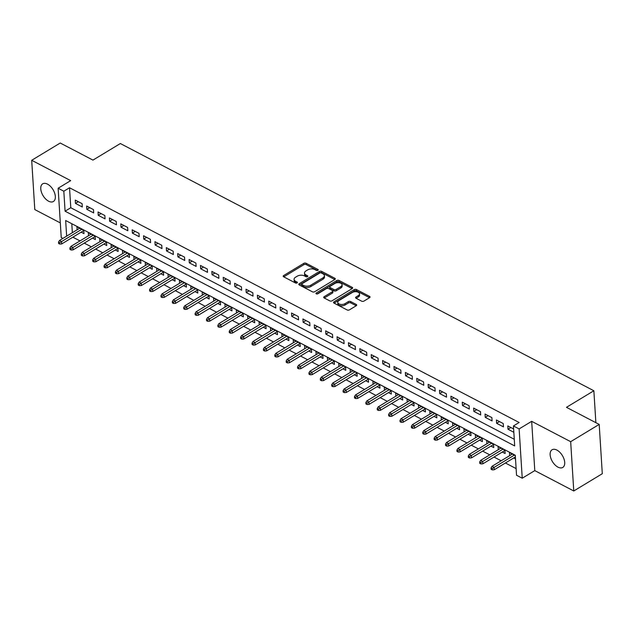 <?xml version="1.0" encoding="UTF-8"?>
<svg xmlns="http://www.w3.org/2000/svg" width="634" height="634" viewBox="0 0 634 634"><rect width="100%" height="100%" fill="white"/><g stroke="black" fill="none" stroke-linecap="round" stroke-linejoin="round"><path stroke-width="0.95" d="M317.927 270.322A1.109 0.626 -3.6 0 0 318.252 269.846A1.109 0.626 -3.6 0 0 317.927 269.442L306.056 263.245A1.585 0.888 -3.6 0 0 303.821 263.34L283.66 275.536A1.585 0.888 -3.6 0 0 283.192 276.226A1.585 0.888 -3.6 0 0 283.652 276.804L295.523 283.002A1.109 0.626 -3.6 0 0 297.092 282.93A1.109 0.626 -3.6 0 0 297.417 282.455A1.109 0.626 -3.6 0 0 297.092 282.051L295.555 281.25A5.072 2.853 -3.6 0 1 294.081 279.396A5.072 2.853 -3.6 0 1 295.563 277.209L297.243 276.194A5.072 2.853 -3.6 0 1 304.407 275.893L305.945 276.693A1.109 0.626 -3.6 0 0 307.506 276.63A1.109 0.626 -3.6 0 0 307.831 276.155A1.109 0.626 -3.6 0 0 307.514 275.742L305.976 274.942A5.072 2.853 -3.6 0 1 304.502 273.096A5.072 2.853 -3.6 0 1 305.984 270.908L307.664 269.894A5.072 2.853 -3.6 0 1 314.821 269.593L316.358 270.393A1.109 0.626 -3.6 0 0 317.927 270.322M556.882 450.077A10.326 5.817 -121.2 0 0 552.071 449.768A10.326 5.817 -121.2 0 0 550.835 458.176A10.326 5.817 -121.2 0 0 557.96 467.131A10.326 5.817 -121.2 0 0 562.77 467.44A10.326 5.817 -121.2 0 0 564.006 459.024A10.326 5.817 -121.2 0 0 556.882 450.077M47.51 184.137A10.326 5.817 -121.2 0 0 42.7 183.828A10.326 5.817 -121.2 0 0 41.464 192.237A10.326 5.817 -121.2 0 0 48.588 201.192A10.326 5.817 -121.2 0 0 53.399 201.501A10.326 5.817 -121.2 0 0 54.635 193.085A10.326 5.817 -121.2 0 0 47.51 184.137M361.681 301.182A1.585 0.888 -3.6 0 0 363.916 301.095L369.574 297.671A1.585 0.888 -3.6 0 0 370.034 296.981A1.585 0.888 -3.6 0 0 369.574 296.403L356.387 289.524A1.585 0.888 -3.6 0 0 354.152 289.619L333.991 301.816A1.585 0.888 -3.6 0 0 333.524 302.505A1.585 0.888 -3.6 0 0 333.983 303.084L347.17 309.963A1.585 0.888 -3.6 0 0 349.405 309.868L356.245 305.731A1.585 0.888 -3.6 0 0 356.704 305.049A1.585 0.888 -3.6 0 0 356.245 304.471L350.602 301.53A1.585 0.888 -3.6 0 0 348.367 301.618L344.975 303.67A4.24 2.385 -3.6 0 1 340.434 304.399A4.24 2.385 -3.6 0 1 337.756 302.378A4.24 2.385 -3.6 0 1 339 300.548L352.274 292.52A4.24 2.385 -3.6 0 1 356.815 291.791A4.24 2.385 -3.6 0 1 359.494 293.811A4.24 2.385 -3.6 0 1 358.25 295.642L356.039 296.981A1.585 0.888 -3.6 0 0 355.571 297.663A1.585 0.888 -3.6 0 0 356.039 298.242L361.681 301.182M599.201 424.415L602.3 473.709L573.77 490.978L570.671 441.676L599.201 424.415L566.471 407.329L593.86 390.758L120.349 143.538L92.952 160.109L60.23 143.022L31.7 160.291L70.683 180.642L58.13 188.243L63.82 191.214L69.526 187.759L519.143 422.498L513.437 425.953L519.127 428.925L522.234 478.218L516.536 475.246L515.284 455.26L65.667 220.521L66.649 236.141M570.671 441.676L531.68 421.325L519.127 428.925M334.823 279.523A1.585 0.888 -3.6 0 0 335.291 278.841A1.585 0.888 -3.6 0 0 334.831 278.263L321.644 271.384A1.585 0.888 -3.6 0 0 319.409 271.479L299.24 283.675A1.585 0.888 -3.6 0 0 298.78 284.357A1.585 0.888 -3.6 0 0 299.24 284.935L312.427 291.822A1.585 0.888 -3.6 0 0 314.662 291.727L334.823 279.523M339.016 280.45L352.203 287.337A1.585 0.888 -3.6 0 1 352.662 287.915A1.585 0.888 -3.6 0 1 352.195 288.597L332.034 300.801A1.585 0.888 -3.6 0 1 329.799 300.896L324.156 297.948A1.585 0.888 -3.6 0 1 323.697 297.37A1.585 0.888 -3.6 0 1 324.156 296.688L332.335 291.735A1.585 0.888 -3.6 0 0 332.802 291.054A1.585 0.888 -3.6 0 0 332.335 290.475L328.594 288.525A1.585 0.888 -3.6 0 0 326.359 288.621L317.848 293.772A1.109 0.626 -3.6 0 1 316.659 293.962A1.109 0.626 -3.6 0 1 315.954 293.431A1.109 0.626 -3.6 0 1 316.279 292.956L336.781 280.545A1.585 0.888 -3.6 0 1 339.016 280.45L339.103 281.781L352.179 288.613M31.7 160.291L34.799 209.585L60.309 222.906M513.699 457.986L515.513 458.937M502.31 452.042L505.132 453.516L504.926 450.188L498.094 446.621L498.284 449.68M490.93 446.098L493.751 447.572L493.537 444.244L486.714 440.678L486.904 443.737M479.55 440.162L482.371 441.629L482.157 438.3L475.326 434.734L475.524 437.793M468.161 434.219L470.983 435.685L470.777 432.356L463.945 428.79L464.136 431.857M456.781 428.275L459.602 429.749L459.388 426.413L452.565 422.846L452.755 425.913M445.401 422.331L448.222 423.805L448.008 420.469L441.177 416.91L441.375 419.97M434.021 416.387L436.834 417.861L436.628 414.533L429.797 410.967L429.987 414.026M422.632 410.444L425.454 411.918L425.248 408.589L418.416 405.023L418.606 408.082M411.252 404.5L414.073 405.974L413.859 402.645L407.036 399.079L407.226 402.138M399.872 398.556L402.685 400.03L402.479 396.702L395.648 393.135L395.846 396.195M388.483 392.62L391.305 394.086L391.099 390.758L384.267 387.192L384.458 390.251M377.103 386.677L379.924 388.143L379.711 384.814L372.887 381.248L373.077 384.315M365.723 380.733L368.544 382.207L368.33 378.87L361.499 375.304L361.697 378.371M354.335 374.789L357.156 376.263L356.95 372.927L350.119 369.36L350.309 372.427M342.954 368.845L345.776 370.319L345.57 366.991L338.738 363.425L338.928 366.484M331.574 362.902L334.395 364.376L334.181 361.047L327.35 357.481L327.548 360.54M320.194 356.958L323.007 358.432L322.801 355.103L315.97 351.537L316.16 354.596M308.806 351.014L311.627 352.488L311.421 349.16L304.589 345.593L304.78 348.652M297.425 345.078L300.247 346.544L300.033 343.216L293.209 339.65L293.399 342.709M286.045 339.135L288.866 340.601L288.652 337.272L281.821 333.706L282.019 336.773M274.657 333.191L277.478 334.665L277.272 331.328L270.441 327.762L270.631 330.829M263.276 327.247L266.098 328.721L265.884 325.385L259.06 321.818L259.251 324.885M251.896 321.303L254.717 322.777L254.503 319.449L247.672 315.883L247.87 318.942M240.516 315.36L243.329 316.834L243.123 313.505L236.292 309.939L236.482 312.998M229.128 309.416L231.949 310.89L231.743 307.561L224.912 303.995L225.102 307.054M217.747 303.472L220.569 304.946L220.355 301.618L213.531 298.051L213.721 301.11M206.367 297.536L209.18 299.002L208.974 295.674L202.143 292.108L202.341 295.167M194.979 291.592L197.8 293.059L197.594 289.73L190.763 286.164L190.953 289.231M183.598 285.649L186.42 287.123L186.206 283.786L179.382 280.22L179.573 283.287M172.218 279.705L175.039 281.179L174.826 277.843L167.994 274.276L168.192 277.343M160.83 273.761L163.651 275.235L163.445 271.907L156.614 268.341L156.804 271.4M149.45 267.817L152.271 269.291L152.065 265.963L145.234 262.397L145.424 265.456M138.069 261.874L140.891 263.348L140.677 260.019L133.845 256.453L134.043 259.512M126.689 255.93L129.502 257.404L129.296 254.076L122.465 250.509L122.655 253.568M115.301 249.994L118.122 251.46L117.916 248.132L111.085 244.566L111.275 247.625M103.921 244.05L106.742 245.517L106.528 242.188L99.704 238.622L99.895 241.689M92.54 238.107L95.354 239.581L95.148 236.244L88.316 232.678L88.514 235.745M82.087 203.657L75.256 200.09L75.47 203.419L82.301 206.985L82.087 203.657M93.475 209.6L86.644 206.034L86.85 209.363L93.681 212.929L93.475 209.6M104.856 215.544L98.024 211.978L98.23 215.306L105.062 218.873L104.856 215.544M116.236 221.488L109.405 217.922L109.619 221.25L116.45 224.816L116.236 221.488M127.616 227.432L120.793 223.865L120.999 227.194L127.83 230.76L127.616 227.432M139.005 233.375L132.173 229.809L132.379 233.138L139.211 236.704L139.005 233.375M150.385 239.311L143.553 235.745L143.767 239.081L150.591 242.648L150.385 239.311M161.765 245.255L154.942 241.689L155.148 245.025L161.979 248.591L161.765 245.255M173.153 251.199L166.322 247.632L166.528 250.961L173.359 254.527L173.153 251.199M184.534 257.142L177.702 253.576L177.916 256.905L184.74 260.471L184.534 257.142M195.914 263.086L189.083 259.52L189.297 262.848L196.128 266.415L195.914 263.086M207.294 269.03L200.471 265.464L200.677 268.792L207.508 272.358L207.294 269.03M218.682 274.974L211.851 271.407L212.057 274.736L218.888 278.302L218.682 274.974M230.063 280.917L223.231 277.351L223.445 280.68L230.269 284.246L230.063 280.917M241.443 286.853L234.62 283.287L234.826 286.623L241.657 290.19L241.443 286.853M252.831 292.797L246 289.231L246.206 292.567L253.037 296.133L252.831 292.797M264.212 298.741L257.38 295.175L257.594 298.511L264.418 302.069L264.212 298.741M275.592 304.685L268.761 301.118L268.974 304.447L275.806 308.013L275.592 304.685M286.98 310.628L280.149 307.062L280.355 310.391L287.186 313.957L286.98 310.628M298.36 316.572L291.529 313.006L291.735 316.334L298.566 319.901L298.36 316.572M309.741 322.516L302.909 318.95L303.123 322.278L309.955 325.844L309.741 322.516M321.121 328.46L314.298 324.893L314.504 328.222L321.335 331.788L321.121 328.46M332.509 334.395L325.678 330.829L325.884 334.166L332.715 337.732L332.509 334.395M343.89 340.339L337.058 336.773L337.272 340.109L344.096 343.676L343.89 340.339M355.27 346.283L348.446 342.717L348.652 346.053L355.484 349.611L355.27 346.283M366.658 352.227L359.827 348.66L360.033 351.989L366.864 355.555L366.658 352.227M378.038 358.17L371.207 354.604L371.421 357.933L378.244 361.499L378.038 358.17M389.419 364.114L382.587 360.548L382.801 363.876L389.633 367.443L389.419 364.114M400.799 370.058L393.976 366.492L394.182 369.82L401.013 373.386L400.799 370.058M412.187 376.002L405.356 372.435L405.562 375.764L412.393 379.33L412.187 376.002M423.567 381.937L416.736 378.371L416.95 381.708L423.781 385.274L423.567 381.937M434.948 387.881L428.124 384.315L428.33 387.651L435.162 391.218L434.948 387.881M446.336 393.825L439.505 390.259L439.711 393.595L446.542 397.153L446.336 393.825M457.716 399.769L450.885 396.202L451.099 399.531L457.922 403.097L457.716 399.769M469.097 405.712L462.265 402.146L462.479 405.475L469.311 409.041L469.097 405.712M480.485 411.656L473.653 408.09L473.86 411.418L480.691 414.985L480.485 411.656M491.865 417.6L485.034 414.034L485.24 417.362L492.071 420.928L491.865 417.6M503.245 423.544L496.414 419.977L496.628 423.306L503.459 426.872L503.245 423.544M69.526 187.759L70.786 207.746L514.277 439.283M513.627 428.956L507.802 425.913L508.008 429.25L513.833 432.293M72.87 237.179L79.995 240.896M84.251 243.123L91.375 246.84M95.631 249.059L102.756 252.784M107.019 255.003L114.144 258.727M118.4 260.946L125.524 264.671M129.78 266.89L136.904 270.615M141.16 272.834L148.285 276.551M152.548 278.778L159.673 282.495M163.929 284.721L171.053 288.438M175.309 290.665L182.433 294.382M186.697 296.601L193.822 300.326M198.077 302.545L205.202 306.27M209.458 308.489L216.582 312.213M220.838 314.432L227.971 318.157M232.226 320.376L239.351 324.093M243.607 326.32L250.731 330.037M254.987 332.264L262.111 335.98M266.375 338.207L273.5 341.924M277.755 344.143L284.88 347.868M289.136 350.087L296.26 353.812M300.524 356.031L307.648 359.755M311.904 361.974L319.029 365.699M323.285 367.918L330.409 371.635M334.665 373.862L341.789 377.579M346.053 379.806L353.178 383.522M357.433 385.749L364.558 389.466M368.814 391.685L375.938 395.41M380.202 397.629L387.326 401.354M391.582 403.573L398.707 407.297M402.962 409.516L410.087 413.241M414.343 415.46L421.475 419.177M425.731 421.404L432.856 425.121M437.111 427.348L444.236 431.065M448.492 433.291L455.616 437.008M459.88 439.235L467.004 442.952M471.26 445.171L478.385 448.896M482.64 451.115L489.765 454.84M494.029 457.059L501.153 460.783M505.409 463.002L516.124 468.597M71.793 223.723L72.355 232.686M81.152 232.163L83.973 233.637L83.767 230.3L76.936 226.734L77.126 229.801M509.665 455.624L509.474 452.565L515.299 455.608M595.873 422.68L593.86 390.758M531.68 421.325L534.787 470.618L573.77 490.978M534.787 470.618L522.234 478.218M62.901 238.408L61.236 237.536L58.13 188.243M63.82 191.214L65.08 211.193L514.697 445.932L513.437 425.953M70.786 207.746L65.08 211.193M75.47 203.419L78.323 201.691M86.85 209.363L89.711 207.635M98.23 215.306L101.091 213.579M109.619 221.25L112.472 219.523M120.999 227.194L123.86 225.466M132.379 233.138L135.24 231.41M143.767 239.081L146.62 237.354M155.148 245.025L158.009 243.29M166.528 250.961L169.389 249.233M177.916 256.905L180.769 255.177M189.297 262.848L192.15 261.121M200.677 268.792L203.538 267.065M212.057 274.736L214.918 273.008M223.445 280.68L226.298 278.952M234.826 286.623L237.687 284.896M246.206 292.567L249.067 290.832M257.594 298.511L260.447 296.775M268.974 304.447L271.835 302.719M280.355 310.391L283.216 308.663M291.735 316.334L294.596 314.607M303.123 322.278L305.976 320.55M314.504 328.222L317.365 326.494M325.884 334.166L328.745 332.438M337.272 340.109L340.125 338.374M348.652 346.053L351.513 344.317M360.033 351.989L362.894 350.261M371.421 357.933L374.274 356.205M382.801 363.876L385.654 362.149M394.182 369.82L397.043 368.092M405.562 375.764L408.423 374.036M416.95 381.708L419.803 379.98M428.33 387.651L431.191 385.916M439.711 393.595L442.572 391.86M451.099 399.531L453.952 397.803M462.479 405.475L465.34 403.747M473.86 411.418L476.72 409.691M485.24 417.362L488.101 415.635M496.628 423.306L499.481 421.578M508.008 429.25L510.869 427.522M304.502 273.096L304.582 274.427A5.072 2.853 -3.6 0 0 306.056 276.273L305.976 274.942M307.062 276.804L306.056 276.273M294.081 279.396L294.168 280.727A5.072 2.853 -3.6 0 0 295.642 282.582L295.555 281.25M296.649 283.105L295.642 282.582M317.483 270.496L306.143 264.576A1.585 0.888 -3.6 0 0 303.9 264.671L283.763 276.86L283.66 275.536M334.8 279.539L321.731 272.715A1.585 0.888 -3.6 0 0 319.488 272.81L299.351 284.999M321.303 272.969A1.109 0.626 -3.6 0 0 319.734 273.04L302.038 283.747A1.109 0.626 -3.6 0 0 301.713 284.23A1.109 0.626 -3.6 0 0 302.038 284.634L303.654 285.474A5.072 2.853 -3.6 0 0 310.818 285.173L322.912 277.851A5.072 2.853 -3.6 0 0 324.402 275.671A5.072 2.853 -3.6 0 0 322.928 273.817L321.303 272.969M301.713 284.23L301.8 285.562A1.109 0.626 -3.6 0 0 302.117 285.966L302.038 284.634M324.402 275.671L324.481 277.003A5.072 2.853 -3.6 0 1 322.999 279.19L310.898 286.505A5.072 2.853 -3.6 0 1 303.741 286.806L302.117 285.966M324.267 298.004L332.422 293.067A1.585 0.888 -3.6 0 0 332.882 292.385L332.802 291.054M316.865 293.986L336.86 281.876L336.781 280.545M340.823 286.6A4.24 2.385 -3.6 0 0 342.059 284.777A4.24 2.385 -3.6 0 0 339.388 282.756A4.24 2.385 -3.6 0 0 334.847 283.485L330.163 286.314A1.585 0.888 -3.6 0 0 329.704 286.996A1.585 0.888 -3.6 0 0 330.163 287.574L333.904 289.524A1.585 0.888 -3.6 0 0 336.147 289.429L340.823 286.6L340.902 287.931A4.24 2.385 -3.6 0 0 342.146 286.108L342.059 284.777M329.704 286.996L329.783 288.327A1.585 0.888 -3.6 0 0 330.251 288.906L330.163 287.574M340.902 287.931L336.226 290.768A1.585 0.888 -3.6 0 1 333.991 290.863L330.251 288.906M339.103 281.781A1.585 0.888 -3.6 0 0 336.86 281.876M359.494 293.811L359.573 295.143A4.24 2.385 -3.6 0 1 358.337 296.974L356.142 298.297M337.756 302.378L337.843 303.71A4.24 2.385 -3.6 0 0 340.521 305.731A4.24 2.385 -3.6 0 0 345.062 305.002L344.975 303.67M356.221 305.747L350.689 302.862A1.585 0.888 -3.6 0 0 348.446 302.957L345.062 305.002M369.551 297.679L356.474 290.855A1.585 0.888 -3.6 0 0 354.24 290.951L334.094 303.139L333.991 301.816M58.502 242.14L58.59 243.472L59.723 244.066L59.644 242.735L58.502 242.14L59.501 240.468L61.546 241.538L61.696 243.939L83.783 230.57M59.644 242.735L81.802 229.278M59.501 240.468L79.757 228.208M61.696 243.939L59.723 244.066M69.883 248.076L69.97 249.416L71.111 250.01L71.024 248.671L69.883 248.076L70.881 246.412L72.926 247.482L73.076 249.875L95.163 236.514M71.024 248.671L93.19 235.222M70.881 246.412L91.138 234.152M73.076 249.875L71.111 250.01M81.271 254.02L81.35 255.351L82.491 255.946L82.404 254.614L81.271 254.02L82.261 252.356L84.314 253.426L84.465 255.819L106.544 242.457M82.404 254.614L104.57 241.166M82.261 252.356L102.518 240.096M84.465 255.819L82.491 255.946M92.651 259.964L92.738 261.295L93.872 261.89L93.792 260.558L92.651 259.964L93.65 258.3L95.694 259.369L95.845 261.763L117.932 248.401M93.792 260.558L115.951 247.109M93.65 258.3L113.906 246.04M95.845 261.763L93.872 261.89M104.031 265.908L104.119 267.239L105.252 267.833L105.173 266.502L104.031 265.908L105.03 264.243L107.075 265.313L107.225 267.707L129.312 254.345M105.173 266.502L127.339 253.053M105.03 264.243L125.286 251.983M107.225 267.707L105.252 267.833M115.42 271.851L115.499 273.183L116.64 273.777L116.553 272.446L115.42 271.851L116.41 270.179L118.463 271.249L118.613 273.65L140.693 260.289M116.553 272.446L138.719 258.997M116.41 270.179L136.667 257.927M118.613 273.65L116.64 273.777M126.8 277.795L126.879 279.126L128.02 279.721L127.941 278.389L126.8 277.795L127.791 276.123L129.843 277.193L129.994 279.594L152.081 266.232M127.941 278.389L150.1 264.933M127.791 276.123L148.055 263.863M129.994 279.594L128.02 279.721M138.18 283.739L138.267 285.07L139.401 285.665L139.322 284.333L138.18 283.739L139.179 282.067L141.224 283.136L141.374 285.538L163.461 272.168M139.322 284.333L161.48 270.877M139.179 282.067L159.435 269.807M141.374 285.538L139.401 285.665M149.561 289.683L149.648 291.014L150.789 291.608L150.702 290.277L149.561 289.683L150.559 288.01L152.612 289.08L152.762 291.481L174.841 278.112M150.702 290.277L172.868 276.82M150.559 288.01L170.815 275.75M152.762 291.481L150.789 291.608M160.949 295.618L161.028 296.958L162.169 297.552L162.082 296.213L160.949 295.618L161.939 293.954L163.992 295.024L164.143 297.417L186.23 284.056M162.082 296.213L184.248 282.764M161.939 293.954L182.196 281.694M164.143 297.417L162.169 297.552M172.329 301.562L172.416 302.893L173.55 303.488L173.47 302.156L172.329 301.562L173.328 299.898L175.372 300.968L175.523 303.361L197.61 290M173.47 302.156L195.629 288.708M173.328 299.898L193.584 287.638M175.523 303.361L173.55 303.488M183.709 307.506L183.797 308.837L184.938 309.432L184.851 308.1L183.709 307.506L184.708 305.842L186.753 306.911L186.903 309.305L208.99 295.943M184.851 308.1L207.017 294.651M184.708 305.842L204.964 293.582M186.903 309.305L184.938 309.432M195.098 313.45L195.177 314.781L196.318 315.375L196.231 314.044L195.098 313.45L196.088 311.785L198.141 312.855L198.291 315.249L220.37 301.887M196.231 314.044L218.397 300.595M196.088 311.785L216.345 299.525M198.291 315.249L196.318 315.375M206.478 319.393L206.565 320.725L207.698 321.319L207.619 319.988L206.478 319.393L207.469 317.721L209.521 318.791L209.672 321.192L231.759 307.831M207.619 319.988L229.777 306.539M207.469 317.721L227.733 305.469M209.672 321.192L207.698 321.319M217.858 325.337L217.945 326.668L219.079 327.263L218.999 325.931L217.858 325.337L218.857 323.665L220.901 324.735L221.052 327.136L243.139 313.775M218.999 325.931L241.158 312.475M218.857 323.665L239.113 311.405M221.052 327.136L219.079 327.263M229.246 331.281L229.326 332.612L230.467 333.207L230.38 331.875L229.246 331.281L230.237 329.609L232.29 330.679L232.44 333.08L254.519 319.71M230.38 331.875L252.546 318.419M230.237 329.609L250.493 317.349M232.44 333.08L230.467 333.207M240.627 337.225L240.706 338.556L241.847 339.15L241.76 337.819L240.627 337.225L241.617 335.552L243.67 336.622L243.821 339.024L265.908 325.654M241.76 337.819L263.926 324.362M241.617 335.552L261.882 323.292M243.821 339.024L241.847 339.15M252.007 343.16L252.094 344.5L253.228 345.094L253.148 343.755L252.007 343.16L253.006 341.496L255.05 342.566L255.201 344.959L277.288 331.598M253.148 343.755L275.307 330.306M253.006 341.496L273.262 329.236M255.201 344.959L253.228 345.094M263.387 349.104L263.475 350.436L264.616 351.03L264.529 349.699L263.387 349.104L264.386 347.44L266.431 348.51L266.589 350.903L288.668 337.542M264.529 349.699L286.695 336.25M264.386 347.44L284.642 335.18M266.589 350.903L264.616 351.03M274.776 355.048L274.855 356.379L275.996 356.974L275.909 355.642L274.776 355.048L275.766 353.384L277.819 354.454L277.969 356.847L300.048 343.485M275.909 355.642L298.075 342.194M275.766 353.384L296.023 341.124M277.969 356.847L275.996 356.974M286.156 360.992L286.243 362.323L287.376 362.917L287.297 361.586L286.156 360.992L287.154 359.327L289.199 360.397L289.35 362.791L311.437 349.429M287.297 361.586L309.455 348.137M287.154 359.327L307.411 347.067M289.35 362.791L287.376 362.917M297.536 366.935L297.623 368.267L298.757 368.861L298.677 367.53L297.536 366.935L298.535 365.263L300.579 366.333L300.73 368.734L322.817 355.373M298.677 367.53L320.844 354.081M298.535 365.263L318.791 353.011M300.73 368.734L298.757 368.861M308.924 372.879L309.004 374.211L310.145 374.805L310.058 373.474L308.924 372.879L309.915 371.207L311.968 372.277L312.118 374.678L334.197 361.317M310.058 373.474L332.224 360.017M309.915 371.207L330.171 358.955M312.118 374.678L310.145 374.805M320.305 378.823L320.384 380.154L321.525 380.749L321.446 379.417L320.305 378.823L321.295 377.151L323.348 378.221L323.498 380.622L345.585 367.252M321.446 379.417L343.604 365.961M321.295 377.151L341.56 364.891M323.498 380.622L321.525 380.749M331.685 384.767L331.772 386.098L332.905 386.692L332.826 385.361L331.685 384.767L332.684 383.094L334.728 384.164L334.879 386.566L356.966 373.196M332.826 385.361L354.985 371.904M332.684 383.094L352.94 370.835M334.879 386.566L332.905 386.692M343.065 390.702L343.152 392.042L344.294 392.636L344.207 391.297L343.065 390.702L344.064 389.038L346.116 390.108L346.267 392.509L368.346 379.14M344.207 391.297L366.373 377.848M344.064 389.038L364.32 376.778M346.267 392.509L344.294 392.636M354.454 396.646L354.533 397.978L355.674 398.572L355.587 397.241L354.454 396.646L355.444 394.982L357.497 396.052L357.647 398.445L379.734 385.084M355.587 397.241L377.753 383.792M355.444 394.982L375.7 382.722M357.647 398.445L355.674 398.572M365.834 402.59L365.921 403.921L367.054 404.516L366.975 403.184L365.834 402.59L366.832 400.926L368.877 401.996L369.028 404.389L391.115 391.027M366.975 403.184L389.133 389.736M366.832 400.926L387.089 388.666M369.028 404.389L367.054 404.516M377.214 408.534L377.301 409.865L378.443 410.46L378.355 409.128L377.214 408.534L378.213 406.869L380.257 407.939L380.408 410.333L402.495 396.971M378.355 409.128L400.522 395.679M378.213 406.869L398.469 394.61M380.408 410.333L378.443 410.46M388.602 414.477L388.682 415.809L389.823 416.403L389.736 415.072L388.602 414.477L389.593 412.805L391.646 413.875L391.796 416.276L413.875 402.915M389.736 415.072L411.902 401.623M389.593 412.805L409.849 400.553M391.796 416.276L389.823 416.403M399.983 420.421L400.07 421.753L401.203 422.347L401.124 421.016L399.983 420.421L400.973 418.749L403.026 419.819L403.176 422.22L425.263 408.859M401.124 421.016L423.282 407.559M400.973 418.749L421.238 406.497M403.176 422.22L401.203 422.347M411.363 426.365L411.45 427.696L412.583 428.291L412.504 426.959L411.363 426.365L412.362 424.693L414.406 425.763L414.557 428.164L436.644 414.794M412.504 426.959L434.662 413.503M412.362 424.693L432.618 412.433M414.557 428.164L412.583 428.291M422.751 432.309L422.83 433.64L423.972 434.235L423.884 432.903L422.751 432.309L423.742 430.637L425.794 431.706L425.945 434.108L448.024 420.738M423.884 432.903L446.051 419.446M423.742 430.637L443.998 418.377M425.945 434.108L423.972 434.235M434.131 438.245L434.211 439.584L435.352 440.178L435.265 438.839L434.131 438.245L435.122 436.58L437.175 437.65L437.325 440.051L459.412 426.682M435.265 438.839L457.431 425.39M435.122 436.58L455.386 424.32M437.325 440.051L435.352 440.178M445.512 444.188L445.599 445.52L446.732 446.114L446.653 444.783L445.512 444.188L446.51 442.524L448.555 443.594L448.706 445.987L470.793 432.626M446.653 444.783L468.811 431.334M446.51 442.524L466.767 430.264M448.706 445.987L446.732 446.114M456.892 450.132L456.979 451.463L458.12 452.058L458.033 450.726L456.892 450.132L457.891 448.468L459.935 449.538L460.094 451.931L482.173 438.569M458.033 450.726L480.2 437.278M457.891 448.468L478.147 436.208M460.094 451.931L458.12 452.058M468.28 456.076L468.36 457.407L469.501 458.002L469.414 456.67L468.28 456.076L469.271 454.412L471.324 455.481L471.474 457.875L493.553 444.513M469.414 456.67L491.58 443.221M469.271 454.412L489.527 442.152M471.474 457.875L469.501 458.002M479.661 462.02L479.748 463.351L480.881 463.945L480.802 462.614L479.661 462.02L480.659 460.347L482.704 461.417L482.854 463.819L504.941 450.457M480.802 462.614L502.96 449.165M480.659 460.347L500.915 448.095M482.854 463.819L480.881 463.945M491.041 467.963L491.128 469.295L492.269 469.889L492.182 468.558L491.041 467.963L492.039 466.291L494.084 467.361L494.235 469.762L515.387 456.963M492.182 468.558L514.348 455.109M492.039 466.291L512.296 454.039M494.235 469.762L492.269 469.889M317.983 270.29L317.927 269.442M297.148 282.899L297.092 282.051M307.561 276.59L307.514 275.742M303.9 264.671L303.821 263.34M306.143 264.576L306.056 263.245M299.327 284.983L299.24 283.675M319.488 272.81L319.409 271.479M321.731 272.715L321.644 271.384M334.903 279.475L334.831 278.263M303.741 286.806L303.654 285.474M310.898 286.505L310.818 285.173M322.999 279.19L322.912 277.851M352.274 288.549L352.203 287.337M324.243 297.988L324.156 296.688M332.422 293.067L332.335 291.735M316.334 293.867L316.279 292.956M333.991 290.863L333.904 289.524M336.226 290.768L336.147 289.429M356.118 298.281L356.039 296.981M358.337 296.974L358.25 295.642M348.446 302.957L348.367 301.618M350.689 302.862L350.602 301.53M356.324 305.683L356.245 304.471M354.24 290.951L354.152 289.619M356.474 290.855L356.387 289.524M369.654 297.615L369.574 296.403"/></g></svg>

